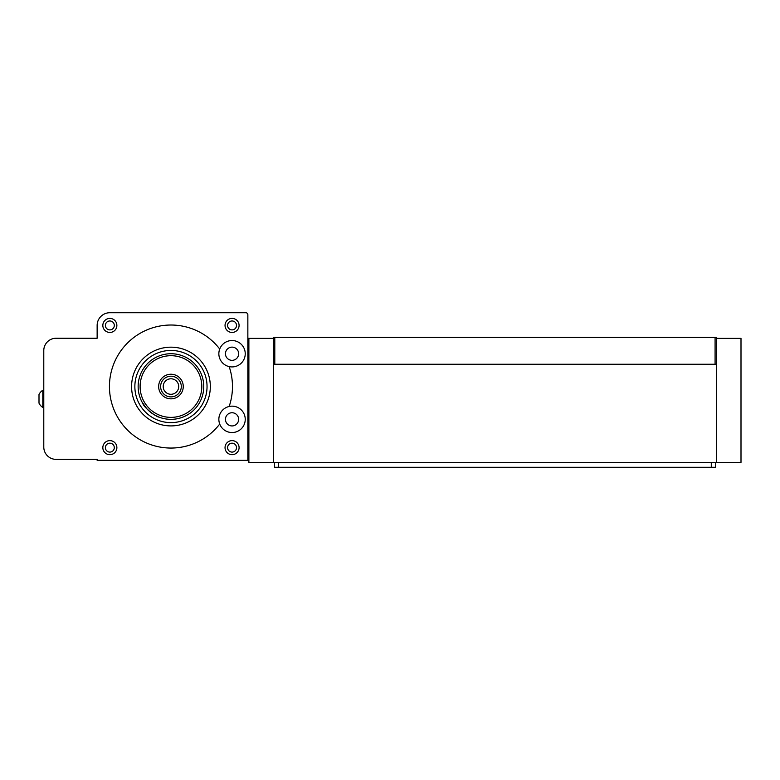 <?xml version="1.0" encoding="UTF-8"?>
<svg xmlns="http://www.w3.org/2000/svg" width="780" height="780" viewBox="0 0 780 780"><rect width="100%" height="100%" fill="white"/><g stroke="black" fill="none" stroke-linecap="round" stroke-linejoin="round"><path stroke-width="1.17" d="M273.478 338.374L248.878 338.374L248.878 462.394L273.478 462.394L273.478 337.321L274.794 337.321L274.794 364.26L715.084 364.26L715.084 337.321L274.794 337.321M715.084 337.321L716.391 337.321L716.391 462.394L741 462.394L741 338.374L716.391 338.374M716.391 364.26L716.332 462.452L273.478 462.452L273.478 364.26L716.332 364.26M715.396 462.452L715.396 467.279L274.511 467.279L274.511 462.452M163.205 386.539A7.751 7.751 0 0 0 174.827 393.247A7.751 7.751 0 0 0 174.827 379.821A7.751 7.751 0 0 0 163.205 386.539M160.621 386.539A10.335 10.335 0 0 0 170.957 396.874A10.335 10.335 0 0 0 181.291 386.539A10.335 10.335 0 0 0 170.957 376.204A10.335 10.335 0 0 0 160.621 386.539M201.796 386.539A30.839 30.839 0 0 0 155.532 359.824A30.839 30.839 0 0 0 155.532 413.244A30.839 30.839 0 0 0 201.796 386.539M183.261 386.539A12.304 12.304 0 0 1 164.804 397.186A12.304 12.304 0 0 1 164.804 375.882A12.304 12.304 0 0 1 183.261 386.539M203.765 386.539A32.809 32.809 0 0 1 170.957 419.348A32.809 32.809 0 0 1 138.148 386.539A32.809 32.809 0 0 1 170.957 353.73A32.809 32.809 0 0 1 203.765 386.539M146.825 408.759L142.262 402.451M142.603 403.046C144.3 408.584 157.667 417.563 158.876 417.037L158.788 417.007M142.847 403.465L143.618 404.674M144.514 405.951L146.698 408.632M146.796 408.73L150.842 412.454M150.901 412.503L154.186 414.736M154.264 414.784L158.652 416.949M156.751 416.11L155.62 415.545M146.747 408.681L142.087 402.129M39 397.361L39 401.798M42.802 407.433L42.802 390.244A10.14 10.14 0 0 0 39 394.543L39 403.133A10.14 10.14 0 0 0 42.802 407.433L43.787 407.433M56.092 338.247A12.304 12.304 0 0 0 43.787 350.542L43.787 447.067A12.304 12.304 0 0 0 56.092 459.371L97.139 459.371L97.139 460.356L247.855 460.356L247.855 314.75A2.038 2.038 0 0 0 245.827 312.721L109.863 312.721A12.733 12.733 0 0 0 97.139 325.445L97.139 338.247L56.092 338.247M247.855 459.371L248.878 459.371M248.878 338.374L247.855 338.247M225.04 447.642A7.02 7.02 0 0 1 235.57 441.558A7.02 7.02 0 0 1 235.57 453.726A7.02 7.02 0 0 1 225.04 447.642M102.833 447.642A7.02 7.02 0 0 1 113.363 441.558A7.02 7.02 0 0 1 113.363 453.726A7.02 7.02 0 0 1 102.833 447.642M102.833 325.435A7.02 7.02 0 0 1 113.363 319.351A7.02 7.02 0 0 1 113.363 331.51A7.02 7.02 0 0 1 102.833 325.435M225.04 325.435A7.02 7.02 0 0 1 235.57 319.351A7.02 7.02 0 0 1 235.57 331.51A7.02 7.02 0 0 1 225.04 325.435M229.154 406.477A13.192 13.192 0 0 1 244.764 415.837A13.192 13.192 0 0 1 236.145 431.886A13.192 13.192 0 0 1 219.716 424.037A61.513 61.513 0 0 1 129.382 431.876A61.513 61.513 0 0 1 129.382 341.201A61.513 61.513 0 0 1 219.716 349.031A13.192 13.192 0 0 1 236.145 341.191A13.192 13.192 0 0 1 244.764 357.23A13.192 13.192 0 0 1 229.154 366.6A61.513 61.513 0 0 1 229.154 406.477A13.192 13.192 0 0 0 219.716 424.037M225.449 353.73A6.591 6.591 0 0 1 235.345 348.017A6.591 6.591 0 0 1 235.345 359.444A6.591 6.591 0 0 1 225.449 353.73M229.154 366.6A13.192 13.192 0 0 1 219.716 349.031M131.586 386.539A39.37 39.37 0 0 1 170.957 347.168A39.37 39.37 0 0 1 210.327 386.539A39.37 39.37 0 0 1 170.957 425.909A39.37 39.37 0 0 1 131.586 386.539M225.449 419.348A6.591 6.591 0 0 1 235.345 413.634A6.591 6.591 0 0 1 235.345 425.051A6.591 6.591 0 0 1 225.449 419.348M227.594 447.642A4.465 4.465 0 0 1 234.293 443.781A4.465 4.465 0 0 1 234.293 451.503A4.465 4.465 0 0 1 227.594 447.642M105.388 447.642A4.465 4.465 0 0 1 112.076 443.781A4.465 4.465 0 0 1 112.076 451.503A4.465 4.465 0 0 1 105.388 447.642M105.388 325.435A4.465 4.465 0 0 1 112.076 321.565A4.465 4.465 0 0 1 112.076 329.296A4.465 4.465 0 0 1 105.388 325.435M227.594 325.435A4.465 4.465 0 0 1 234.293 321.565A4.465 4.465 0 0 1 234.293 329.296A4.465 4.465 0 0 1 227.594 325.435M170.957 422.623A36.085 36.085 0 0 0 202.205 368.491A36.085 36.085 0 0 0 139.698 368.491A36.085 36.085 0 0 0 170.957 422.623M278.616 462.452L278.616 467.279M711.292 467.279L711.292 462.452M42.802 390.244L43.787 390.244L42.802 390.244"/></g></svg>

